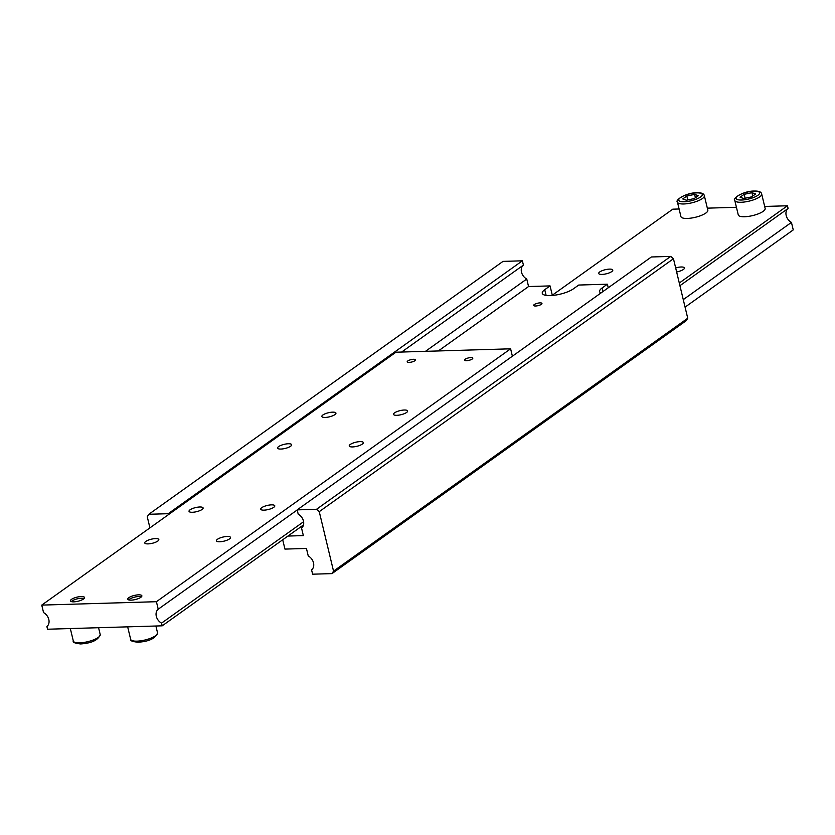 <?xml version="1.0" encoding="UTF-8"?>
<svg xmlns="http://www.w3.org/2000/svg" width="835" height="835" viewBox="0 0 835 835"><rect width="100%" height="100%" fill="white"/><g stroke="black" fill="none" stroke-linecap="round" stroke-linejoin="round"><path stroke-width="1.25" d="M282.71 539.786L284.944 549.096L306.445 548.459L308.251 555.974A8.642 6.711 54.5 0 1 313.501 562.832A8.642 6.711 54.5 0 1 311.591 569.898L312.624 574.188L331.975 573.614L686.172 320.723L687.737 318.25L673.459 258.746L670.724 256.397L316.528 509.298L319.252 511.646L673.459 258.746M401.635 352.046L523.409 265.102A8.642 6.711 -125.5 0 0 521.499 272.168A8.642 6.711 -125.5 0 0 526.749 279.026L425.474 351.337M670.724 256.397L651.373 256.982L297.177 509.872L298.21 514.162A8.642 6.711 54.5 0 1 303.46 521.019A8.642 6.711 54.5 0 1 301.55 528.085L303.355 535.6L287.929 536.06M600.939 292.991A17.284 5.02 166.5 0 1 599.603 291.603A17.284 5.02 166.5 0 1 602.077 287.992L607.389 284.192L578.718 285.048L573.405 288.837A17.284 5.02 166.5 0 1 550.223 295.59A17.284 5.02 166.5 0 1 542.27 293.304A17.284 5.02 166.5 0 1 544.744 289.693L550.056 285.904L528.555 286.541L526.749 279.026M534.296 304.545A4.248 1.232 166.5 0 1 538.815 302.99A4.248 1.232 166.5 0 1 541.957 303.449A4.248 1.232 166.5 0 1 541.351 304.337A4.248 1.232 166.5 0 1 536.832 305.892A4.248 1.232 166.5 0 1 533.69 305.433A4.248 1.232 166.5 0 1 534.296 304.545M438.333 350.95L528.555 286.541M297.177 509.872L316.528 509.298M687.737 318.25L333.541 571.14L331.975 573.614M319.252 511.646L333.541 571.14M149.924 527.866L147.263 516.75L148.828 514.277L503.025 261.386L522.376 260.812L168.179 513.702L168.409 514.673M148.828 514.277L168.179 513.702M607.389 284.192L608.245 287.772M550.056 285.904L552.353 295.465M523.409 265.102L522.376 260.812M704.343 195.682L707.819 210.159A13.83 4.018 166.5 0 1 705.846 213.05A13.83 4.018 166.5 0 1 691.15 218.092A13.83 4.018 166.5 0 1 680.932 216.62L677.456 202.143A13.83 4.018 -13.5 0 0 683.813 203.97A13.83 4.018 -13.5 0 0 702.371 198.573A13.83 4.018 -13.5 0 0 704.343 195.682C703.957 193.626 701.525 192.645 697.048 192.76C686.683 192.447 674.555 200.149 677.456 202.143M679.93 285.695L788.104 208.458A8.642 6.711 -125.5 0 0 786.194 215.534A8.642 6.711 -125.5 0 0 791.444 222.392L683.27 299.619M675.661 267.931A7.244 2.108 166.5 0 1 684.449 267.941A7.244 2.108 166.5 0 1 683.416 269.454A7.244 2.108 166.5 0 1 676.621 271.949M599.739 271.939A7.244 2.108 166.5 0 1 607.431 269.298A7.244 2.108 166.5 0 1 612.786 270.07A7.244 2.108 166.5 0 1 611.752 271.584A7.244 2.108 166.5 0 1 604.049 274.235A7.244 2.108 166.5 0 1 598.705 273.452A7.244 2.108 166.5 0 1 599.739 271.939M761.677 193.981L765.152 208.458A13.83 4.018 166.5 0 1 763.18 211.338A13.83 4.018 166.5 0 1 748.484 216.39A13.83 4.018 166.5 0 1 738.265 214.908L734.79 200.442A13.83 4.018 -13.5 0 0 741.146 202.268A13.83 4.018 -13.5 0 0 759.704 196.872A13.83 4.018 -13.5 0 0 761.677 193.981C761.29 191.925 758.858 190.944 754.381 191.058C744.016 190.745 731.888 198.448 734.79 200.442M751.938 192.687L755.633 193.97L751.531 196.893L743.755 198.521L740.071 197.237L744.162 194.315L751.938 192.687L752.742 196.027M744.162 194.315L745.102 198.239M788.104 208.458L787.457 205.775L679.283 283.013M791.444 222.392L793.25 229.896L685.076 307.134M552.29 295.214L672.791 209.178L679.106 208.99M736.428 207.289L707.339 208.155M787.457 205.775L764.672 206.454M686.829 196.016L694.605 194.388L698.3 195.672L694.198 198.594L686.422 200.223L682.738 198.939L686.829 196.016L687.769 199.941M694.605 194.388L695.409 197.738M71.34 601.597A7.056 2.046 166.5 0 1 72.04 600.981A7.056 2.046 166.5 0 1 78.25 598.622A7.056 2.046 166.5 0 1 84.085 598.538M83.51 599.019A7.244 2.108 166.5 0 1 75.808 601.659A7.244 2.108 166.5 0 1 70.453 600.887A7.244 2.108 166.5 0 1 71.497 599.373A7.244 2.108 166.5 0 1 79.189 596.722A7.244 2.108 166.5 0 1 84.544 597.505A7.244 2.108 166.5 0 1 83.51 599.019M512.387 356.211L510.613 348.811L395.947 352.213L41.75 605.104L43.556 612.608A8.642 6.711 54.5 0 1 48.806 619.466A8.642 6.711 54.5 0 1 46.896 626.542L47.543 629.225L162.209 625.822L303.502 524.933M303.606 521.718L161.562 623.129A8.642 6.711 54.5 0 1 156.302 616.282A8.642 6.711 54.5 0 1 158.222 609.206L297.208 509.976M362.296 444.105A7.244 2.108 166.5 0 1 354.604 446.746A7.244 2.108 166.5 0 1 349.249 445.973A7.244 2.108 166.5 0 1 350.283 444.46A7.244 2.108 166.5 0 1 357.985 441.809A7.244 2.108 166.5 0 1 363.329 442.592A7.244 2.108 166.5 0 1 362.296 444.105M406.572 412.49A7.244 2.108 166.5 0 1 398.869 415.131A7.244 2.108 166.5 0 1 393.525 414.358A7.244 2.108 166.5 0 1 394.558 412.845A7.244 2.108 166.5 0 1 402.251 410.204A7.244 2.108 166.5 0 1 407.605 410.977A7.244 2.108 166.5 0 1 406.572 412.49M290.632 446.234A7.244 2.108 166.5 0 1 282.929 448.875A7.244 2.108 166.5 0 1 277.585 448.103A7.244 2.108 166.5 0 1 278.619 446.589A7.244 2.108 166.5 0 1 286.311 443.938A7.244 2.108 166.5 0 1 291.666 444.721A7.244 2.108 166.5 0 1 290.632 446.234M334.908 414.619A7.244 2.108 166.5 0 1 327.205 417.26A7.244 2.108 166.5 0 1 321.861 416.488A7.244 2.108 166.5 0 1 322.894 414.974A7.244 2.108 166.5 0 1 330.587 412.333A7.244 2.108 166.5 0 1 335.941 413.106A7.244 2.108 166.5 0 1 334.908 414.619M229.468 538.94A7.244 2.108 166.5 0 1 221.776 541.581A7.244 2.108 166.5 0 1 216.422 540.809A7.244 2.108 166.5 0 1 217.455 539.295A7.244 2.108 166.5 0 1 225.158 536.644A7.244 2.108 166.5 0 1 230.502 537.427A7.244 2.108 166.5 0 1 229.468 538.94M273.744 507.325A7.244 2.108 166.5 0 1 266.052 509.966A7.244 2.108 166.5 0 1 260.697 509.193A7.244 2.108 166.5 0 1 261.731 507.68A7.244 2.108 166.5 0 1 269.434 505.039A7.244 2.108 166.5 0 1 274.778 505.812A7.244 2.108 166.5 0 1 273.744 507.325M157.805 541.059A7.244 2.108 166.5 0 1 150.112 543.71A7.244 2.108 166.5 0 1 144.758 542.938A7.244 2.108 166.5 0 1 145.791 541.424A7.244 2.108 166.5 0 1 153.494 538.773A7.244 2.108 166.5 0 1 158.838 539.556A7.244 2.108 166.5 0 1 157.805 541.059M202.08 509.454A7.244 2.108 166.5 0 1 194.388 512.095A7.244 2.108 166.5 0 1 189.034 511.323A7.244 2.108 166.5 0 1 190.067 509.809A7.244 2.108 166.5 0 1 197.77 507.169A7.244 2.108 166.5 0 1 203.114 507.941A7.244 2.108 166.5 0 1 202.08 509.454M472.192 359.04A4.248 1.232 166.5 0 1 467.673 360.595A4.248 1.232 166.5 0 1 464.531 360.135A4.248 1.232 166.5 0 1 465.137 359.248A4.248 1.232 166.5 0 1 469.656 357.693A4.248 1.232 166.5 0 1 472.798 358.152A4.248 1.232 166.5 0 1 472.192 359.04M414.859 360.741A4.248 1.232 166.5 0 1 410.34 362.296A4.248 1.232 166.5 0 1 407.198 361.837A4.248 1.232 166.5 0 1 407.804 360.95A4.248 1.232 166.5 0 1 412.323 359.394A4.248 1.232 166.5 0 1 415.465 359.854A4.248 1.232 166.5 0 1 414.859 360.741M140.833 597.317A7.244 2.108 166.5 0 1 133.141 599.958A7.244 2.108 166.5 0 1 127.786 599.186A7.244 2.108 166.5 0 1 128.83 597.672A7.244 2.108 166.5 0 1 136.523 595.021A7.244 2.108 166.5 0 1 141.877 595.804A7.244 2.108 166.5 0 1 140.833 597.317M128.673 599.895A7.056 2.046 166.5 0 1 129.373 599.269A7.056 2.046 166.5 0 1 135.583 596.921A7.056 2.046 166.5 0 1 141.418 596.837M161.562 623.129L162.209 625.822M41.75 605.104L156.416 601.701L510.613 348.811M156.416 601.701L158.222 609.206M546.111 295.392L544.744 289.693M602.933 291.561L602.077 287.992M684.314 201.736A12.097 3.517 -13.5 0 0 700.544 197.008A12.097 3.517 -13.5 0 0 696.714 192.885A12.097 3.517 -13.5 0 0 680.483 197.603A12.097 3.517 -13.5 0 0 684.314 201.736M741.647 200.024A12.097 3.517 -13.5 0 0 757.877 195.306A12.097 3.517 -13.5 0 0 754.047 191.173A12.097 3.517 -13.5 0 0 737.816 195.901A12.097 3.517 -13.5 0 0 741.647 200.024M98.227 637.449A13.83 4.018 166.5 0 1 79.68 642.846A13.83 4.018 166.5 0 1 73.323 641.019C72.499 642.324 74.931 643.294 80.619 643.942C91.808 643.19 98.342 640.059 100.21 634.558A13.83 4.018 166.5 0 1 98.227 637.449M157.544 632.857A13.83 4.018 166.5 0 1 155.56 635.748A13.83 4.018 166.5 0 1 137.013 641.144A13.83 4.018 166.5 0 1 130.657 639.318C129.832 640.622 132.264 641.593 137.952 642.24C149.141 641.489 155.675 638.357 157.544 632.857L155.894 626.01M98.572 627.711L100.21 634.558M127.661 626.845L130.657 639.318M70.328 628.546L73.323 641.019"/></g></svg>
